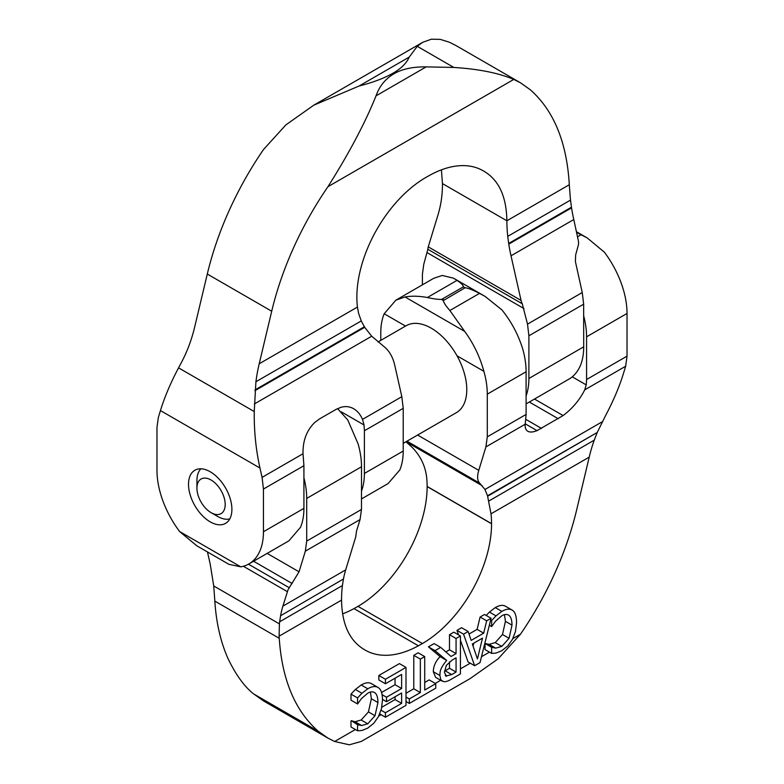<?xml version="1.0" encoding="UTF-8"?>
<svg xmlns="http://www.w3.org/2000/svg" width="784" height="784" viewBox="0 0 784 784"><rect width="100%" height="100%" fill="white"/><g stroke="black" fill="none" stroke-linecap="round" stroke-linejoin="round"><path stroke-width="1.18" d="M578.563 241.697L578.533 244.363L575.642 255.016L575.397 261.562L582.247 292.53L583.659 304.172L528.896 335.797L527.514 324.125L522.281 303.8A14.122 10.143 -76.9 0 1 521.066 300.448L511.011 255.8A139.542 80.566 60 0 1 508.777 244.118L507.738 236.356A139.444 80.507 60 0 1 507.052 227.742A139.444 80.507 60 0 1 506.876 220.784C506.464 196.255 498.663 179.644 483.493 170.971A110.309 63.69 120 0 0 483.169 170.785A110.309 63.69 120 0 0 430.014 175.116A220.51 127.312 120 0 0 426.016 177.37A97.794 56.468 120 0 0 356.867 297.146L356.867 297.263A98.029 56.595 120 0 0 357.426 307.073L358.621 313.443L361.257 320.93L364.687 327.31L371.714 336.218L383.944 346.528C389.207 350.722 392.784 356.887 394.695 365.011L401.829 396.684L403.211 408.356L364.393 430.769L364.031 424.977L362.522 419.381C360.395 414.511 357.426 410.953 353.633 408.719C349.654 406.475 345.421 406.014 340.932 407.337L336.111 409.346L319.353 419.028L314.845 422.4C306.671 430.279 302.732 440.726 303.026 453.73L303.918 465.686L263.453 489.049L262.072 477.378L259.974 468.038C255.927 449.967 254.016 431.141 254.251 411.551L255.917 381.749A153.488 111.328 78.2 0 1 257.495 371.822A153.488 111.328 78.2 0 1 259.21 363.776L271.715 311.228A229.026 132.231 -60 0 1 327.957 186.69C349.223 153.007 365.246 122.716 376.036 95.834C379.417 86.103 385.503 78.684 394.293 73.588C402.339 68.963 412.972 66.728 426.182 66.885L453.838 67.444C478.632 69.012 498.604 73.01 513.775 79.419L520.439 82.771L530.278 89.739C553.416 110.23 566.381 141.189 569.174 182.613A253.791 146.53 -60 0 1 569.302 184.74L570.282 197.754A139.278 80.409 -120 0 0 570.517 200.116L571.546 207.878A139.542 80.566 -120 0 0 573.78 219.549L578.563 241.697M210.21 471.762A30.674 17.709 60 0 1 230.251 498.8A30.674 17.709 60 0 1 225.547 523.379A30.674 17.709 60 0 1 210.21 521.86A30.674 17.709 60 0 1 190.169 494.831A30.674 17.709 60 0 1 194.873 470.243A30.674 17.709 60 0 1 210.21 471.762M361.512 491.039A70.393 40.641 -120 0 0 364.393 473.458L403.211 451.045L403.211 408.356M403.211 451.045A70.393 40.641 60 0 1 399.811 469.959L388.109 483.561L361.512 498.928M520.439 82.771L456.014 45.57L449.35 42.218L440.245 39.367L431.386 39.2L422.684 42.297L417.264 46.325L409.219 57.085C406.631 63.073 401.33 68.384 393.323 73.02C384.493 78.106 373.076 82.438 359.072 86.034L313.806 105.164L285.886 124.891L263.532 149.499A229.026 132.231 120 0 0 214.806 247.46A229.026 132.231 120 0 0 207.29 274.037L194.785 326.585C191.717 339.452 187.337 351.271 181.653 362.012L178.556 367.853C170.569 382.964 164.532 397.204 160.446 410.581L158.339 417.48L156.967 427.564L156.967 470.243A70.393 40.641 -120 0 0 179.624 531.532L196.804 545.791L228.928 564.333L240.796 566.842A70.393 40.641 -120 0 0 248.871 563.951A70.393 40.641 -120 0 0 263.453 531.728L303.918 508.375A70.393 40.641 60 0 1 300.517 527.279L288.875 540.862L248.871 563.951M441.421 169.844L442.45 183.593C442.529 193.873 441.157 203.958 438.315 213.826L428.26 246.862A14.122 5.478 132.7 0 0 427.858 249.283L423.781 264.237L422.4 274.312L422.4 284.837M364.687 327.31L254.976 390.648L255.035 389.903L364.354 326.781M526.103 395.851A70.393 40.641 -120 0 0 528.896 378.476L583.708 346.832A70.393 40.641 60 0 1 580.307 365.746C577.788 371.41 574.339 375.683 569.929 378.554L526.103 403.897M484.228 171.382L482.846 170.598M508.777 244.118L508.669 243.461L571.448 207.221L571.546 207.878L508.777 244.118M583.708 346.832L583.659 304.172M263.453 489.049L263.453 531.728M364.393 430.769L364.393 473.458M303.918 508.375L303.918 465.686M528.896 335.797L528.896 378.476M576.701 232.495L587.196 237.924L604.376 252.183A70.393 40.641 60 0 1 627.033 313.473L627.033 356.152L625.661 366.236L623.554 373.135C619.468 386.512 613.431 400.751 605.444 415.863L597.241 432.454L594.233 440.167A153.488 111.328 -101.8 0 0 591.283 449.291A153.488 111.328 -101.8 0 0 589.215 457.131L576.71 509.678A229.026 132.231 -60 0 1 520.468 634.217L498.114 658.825L470.194 678.552L361.326 741.409L349.321 744.8L334.65 741.497L327.986 738.146L318.137 731.168C295.009 710.676 282.044 679.718 279.241 638.294A253.791 146.53 -60 0 1 279.114 636.167L279.398 623.878A139.278 80.409 60 0 1 279.643 621.8L280.672 615.224A139.542 80.566 60 0 1 282.906 606.13L288.061 589.715L299.047 571.81L305.329 551.172L306.711 541.097L306.711 498.408A70.393 40.641 -120 0 0 303.918 477.809M337.522 408.601L347.743 419.93L358.121 443.93A70.393 40.641 60 0 1 361.512 466.764L361.473 509.473L360.062 519.576L356.514 531.091L355.74 536.854L345.685 569.89A139.542 80.566 -120 0 0 343.451 578.984L342.412 585.55A139.444 80.507 -120 0 0 341.726 593.37A139.444 80.507 -120 0 0 341.55 600.123C341.961 624.662 349.752 641.263 364.932 649.936A110.309 63.69 120 0 0 365.246 650.132A110.309 63.69 120 0 0 418.401 645.791A220.51 127.312 120 0 0 422.4 643.537A97.794 56.468 120 0 0 491.558 523.761L491.558 523.643A98.029 56.595 120 0 0 491 513.834L487.53 495.792L484.973 489.471L479.671 483.15C477.299 480.621 476.995 476.358 478.769 470.351L485.904 446.919L487.285 436.835L487.285 394.156A70.393 40.641 -120 0 0 483.885 371.322C479.926 356.798 473.536 343.5 464.706 331.416L449.869 310.503C445.802 305.907 443.636 302.585 443.381 300.556L465.059 287.787C467.989 288.042 472.811 289.904 479.524 293.383L485.237 296.499L501.936 309.915C511.374 321.656 518.293 334.65 522.703 348.909A70.393 40.641 60 0 1 526.103 371.743L487.285 394.156M378.368 687.656C375.663 685.892 372.135 686.265 367.794 688.773L361.934 693.262L357.573 697.936L357.573 703.973L361.375 698.72L367.745 693.174C370.597 691.537 372.988 691.419 374.909 692.821C376.859 694.203 377.878 697.446 377.947 702.542L375.017 715.704L367.745 723.808L361.62 725.533L357.573 724.7L357.573 730.786L361.934 730.482L367.716 728.13L373.743 723.318L378.398 716.733L381.445 708.824L382.504 699.906C382.435 693.507 381.063 689.42 378.368 687.656L371.381 683.599M374.37 692.458L373.792 692.174M375.017 715.704L368.441 711.911L371.371 698.74L370.401 692.056M357.916 724.494L351.34 720.702L355.044 721.731L361.169 720.006L368.441 711.911M357.573 703.973L350.997 700.171L350.997 694.144L355.368 689.469L361.228 684.981C365.569 682.472 369.088 682.1 371.802 683.854M357.573 697.936L350.997 694.144M361.934 693.262L355.368 689.469M357.573 724.7L351.34 720.702M357.573 730.786L350.997 726.993L350.997 720.898M483.689 633.158L471.145 640.401L468.156 631.512L463.55 634.168L474.634 665.724L480.014 662.617L491.088 618.272L484.522 614.47L480.102 617.028L486.668 620.82L483.689 633.158L477.113 629.356L480.102 617.028M474.634 665.724L468.058 661.931L460.433 640.224M463.55 634.168L456.974 630.375L461.59 627.71L468.156 631.512M458.562 634.883L456.974 630.375M472.34 644.007L482.493 638.156L477.427 658.942L472.34 644.007M491.088 618.272L486.668 620.82M469.008 634.04L477.113 629.356M473.056 646.104L473.761 643.184M435.002 650.651L446.694 660.422C438.922 669.703 440.255 672.76 439.873 675.485L440.873 679.914L443.597 681.639C445.665 681.982 448.448 681.031 451.966 678.807L460.433 673.917L460.433 635.971L456.063 638.49L456.063 653.591L451.055 656.482L440.677 647.378L435.002 650.651L428.427 646.859L434.101 643.586L440.677 647.378M445.243 675.573L446.508 676.308L444.43 672.456L446.292 665.42L452.231 660.02L456.063 657.805L456.063 672.074L451.721 674.583L445.802 676.043M444.479 671.163L449.497 668.282L449.497 661.843M460.433 635.971L453.858 632.169L449.497 634.697L456.063 638.49M442.186 681.139L435.62 677.347L433.297 671.692C433.474 666.018 435.747 660.99 440.118 656.62L428.427 646.859M446.694 660.422L440.118 656.62M456.063 672.074L449.497 668.282M456.063 653.591L449.497 649.799L449.497 634.697M445.841 651.906L449.497 649.799M512.422 610.256C509.718 608.502 506.19 608.874 501.848 611.383L495.998 615.871L491.627 620.546L491.627 626.573L495.429 621.33L501.799 615.773C504.651 614.146 507.042 614.029 508.963 615.42C510.913 616.812 511.932 620.046 512.001 625.142L509.071 638.303L501.799 646.408L495.674 648.133L491.627 647.3L491.627 653.395L495.998 653.082L501.77 650.73L507.797 645.918L512.452 639.332L515.5 631.424L516.558 622.516C516.489 616.106 515.117 612.03 512.422 610.256L505.435 606.199M495.998 615.871L489.422 612.079L495.282 607.58C499.624 605.081 503.142 604.699 505.856 606.463M491.627 653.395L485.051 649.593L485.051 643.507L489.098 644.34L495.223 642.615L502.495 634.511L505.425 621.349L504.455 614.666M491.627 647.3L485.051 643.507M491.97 647.104L485.394 643.311M486.207 615.45L489.422 612.079M491.627 620.546L490.666 619.987M491.627 626.573L489.343 625.26M508.424 615.058L507.846 614.783M509.071 638.303L502.495 634.511M424.722 656.59L420.351 659.109L420.351 692.576L409.326 698.936L409.326 703.434L435.747 688.176L435.747 683.687L424.722 690.047L424.722 656.59L418.146 652.798L413.776 655.316L420.351 659.109M409.326 698.936L405.994 697.015M409.326 703.434L405.994 701.504M420.351 692.576L413.776 688.783L413.776 655.316M405.994 693.272L413.776 688.783M435.747 683.687L429.171 679.895L424.722 682.462M385.434 683.766L401.624 674.416L401.624 688.499L386.522 697.221L386.522 701.709L401.624 692.987L401.624 703.385L385.434 712.734L385.434 717.223L405.994 705.355L405.994 667.4L399.419 663.607L378.858 675.475L385.434 679.267L385.434 683.766L378.858 679.963L378.858 675.475M385.434 717.223L379.73 713.93M385.434 712.734L381.063 710.216M401.624 703.385L395.048 699.593L395.048 696.78M381.808 707.237L395.048 699.593M386.522 701.709L382.494 699.387M405.994 667.4L385.434 679.267M401.624 688.499L395.048 684.706L395.048 678.209M381.573 692.488L395.048 684.706M386.522 697.221L382.092 694.663M364.197 649.524L363.472 649.103M457.013 355.809L483.885 371.322M442.284 299.027L441.343 299.38C438.344 299.527 433.679 298.9 427.349 297.508C419.107 295.989 411.669 295.803 405.024 296.96L395.891 300.154L384.189 313.757L405.534 326.075M384.189 313.757A70.393 40.641 -120 0 0 380.789 332.671L380.789 340.364M207.466 551.946L210.22 564.166L213.718 585.962L214.698 598.976A253.791 146.53 120 0 0 214.826 601.103C216.237 622.888 220.667 642.125 228.105 658.795C236.023 675.102 244.559 686.833 253.722 693.977L263.561 700.945L327.986 738.146M405.955 441.764L412.286 447.497C420.322 455.759 425.085 465.471 426.574 476.643A98.029 56.595 -60 0 1 427.133 486.452L427.133 486.57A97.794 56.468 -60 0 1 406.132 556.003A97.794 56.468 -60 0 1 357.984 606.346A220.51 127.312 -60 0 1 353.986 608.6A110.309 63.69 -60 0 1 342.579 613.872M395.891 300.154L433.728 278.3L442.264 275.458L453.524 278.183L457.013 280.388C461.296 283.249 463.422 285.405 463.403 286.826L442.284 299.018L443.94 299.978M487.53 495.792L597.241 432.454L487.658 496.203M526.103 371.743L526.103 414.432L525.211 424.222C524.908 427.692 525.77 430.034 527.799 431.259C529.974 432.454 533.042 432.239 537.03 430.632L563.118 415.569C572.555 408.405 579.748 399.85 584.707 389.873L586.216 384.885L586.579 379.515L586.579 336.826A70.393 40.641 -120 0 0 583.698 315.903M343.451 578.984L280.564 615.763L343.451 578.984M534.512 399.046L563.118 415.569M463.403 286.826L465.059 287.787M525.251 423.83L537.03 430.632M441.343 299.38L443.381 300.556M403.211 443.352L456.376 412.658A50.205 28.979 -120 0 0 464.079 372.429A50.205 28.979 -120 0 0 431.278 328.192A50.205 28.979 -120 0 0 406.181 325.703L378.045 341.951M217.638 516.431L211.063 512.638A19.992 11.544 -120 0 0 225.194 504.475A19.992 11.544 -120 0 0 211.063 480.004A19.992 11.544 -120 0 0 196.931 488.158A19.992 11.544 -120 0 0 211.063 512.638L217.638 516.431A29.282 16.905 -120 0 0 229.79 518.9M200.871 468.812A29.282 16.905 -120 0 0 196.931 480.572L196.931 488.158M570.517 200.116L507.738 236.356M361.257 320.93L255.917 381.749M409.219 57.085L359.072 86.034M357.426 307.073L259.21 363.776M371.714 336.218L254.339 403.976M303.026 453.73L262.072 477.378M401.829 396.684L362.522 419.381M573.78 219.549L511.011 255.8M582.247 292.53L527.514 324.125M426.182 66.885L376.036 95.834M513.775 79.419L327.957 186.69M569.302 184.74L506.876 220.784L442.45 183.593M417.264 46.325L453.838 67.444M393.323 73.02L394.293 73.588M178.556 367.853L254.251 411.551M207.29 274.037L271.715 311.228M179.624 531.532L240.796 566.842M160.446 410.581L259.974 468.038M341.285 411.845L364.031 424.977M427.28 252.742L524.016 308.592M427.858 249.283L522.281 303.8M428.26 246.862L521.066 300.448M248.469 564.186L289.139 587.667M342.412 585.55L279.643 621.8M594.233 440.167L488.902 500.986M367.745 723.808L361.169 720.006M377.947 702.542L371.371 698.74M367.794 688.773L361.228 684.981M361.62 725.533L355.044 721.731M451.721 674.583L445.155 670.79M439.873 675.485L433.297 671.692M501.848 611.383L495.282 607.58M495.674 648.133L489.098 644.34M501.799 646.408L495.223 642.615M512.001 625.142L505.425 621.349M341.55 600.123L279.114 636.167M589.215 457.131L491 513.834M520.468 634.217L512.814 638.627M489.441 652.131L481.484 656.718M470.263 663.195L460.433 668.87M440.686 680.277L435.257 683.403M381.053 714.704L378.76 716.027M355.377 729.522L334.65 741.497M417.607 435.042L478.769 470.351M457.013 280.388L427.349 297.508M602.347 421.704L484.973 489.471M625.661 366.236L584.707 389.873M525.211 424.222L485.904 446.919M345.685 569.89L282.906 606.13M360.062 519.576L305.329 551.172M581.199 234.681L577.651 236.729M479.524 293.383L449.869 310.503M627.033 313.473L586.579 336.826M361.512 466.764L306.711 498.408M627.033 356.152L586.579 379.515M526.103 414.432L487.285 436.835M361.473 509.473L306.711 541.097M243.373 566.264L287.316 591.636M213.718 585.962L279.398 623.878M253.585 561.236L292.138 583.492M267.158 553.396L299.047 571.81M214.826 601.103L279.241 638.294M253.722 693.977L318.137 731.168M572.251 376.83L586.216 384.885M529.327 402.035L558.306 418.764M525.799 419.352L541.538 428.436M353.986 608.6L418.401 645.791M357.984 606.346L422.4 643.537M427.133 486.57L491.558 523.761M427.133 486.452L491.558 523.643M406.014 441.735L482.229 485.727M406.974 441.176L479.671 483.15M405.024 296.96L464.706 331.416M463.315 286.875L464.971 287.836M313.806 105.164L422.694 42.307M587.196 237.924L576.534 231.77M453.524 278.183L485.237 296.489"/></g></svg>

